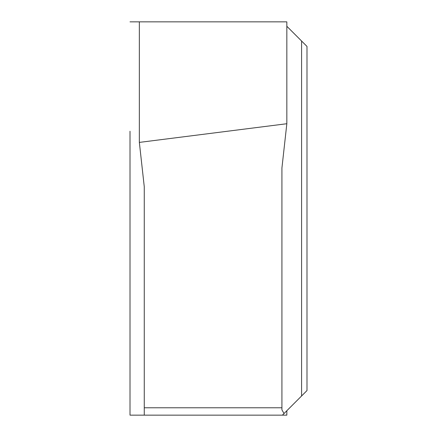 <?xml version="1.0" encoding="UTF-8"?>
<svg xmlns="http://www.w3.org/2000/svg" width="437" height="437" viewBox="0 0 437 437"><rect width="100%" height="100%" fill="white"/><g stroke="black" fill="none" stroke-linecap="round" stroke-linejoin="round"><path stroke-width="0.66" d="M130.007 218.5L130.007 131.237L130.007 218.5M306.993 390.569L306.993 46.431L286.836 26.275L301.585 41.023L301.585 395.977L282.411 415.15L144.265 415.15L144.265 186.746L139.348 142.402L286.836 123.726L281.92 168.065L281.92 407.776L144.265 407.776L281.92 407.776L281.92 409.873L284.034 413.528L306.993 390.569M139.348 142.402L139.348 21.85L286.836 21.85L286.836 123.726M130.007 131.237L130.007 415.15L144.265 415.15M284.034 413.528L282.411 415.15L286.836 415.15L286.836 410.725M130.007 415.15L130.007 305.763M139.348 21.85L130.007 21.85"/></g></svg>
